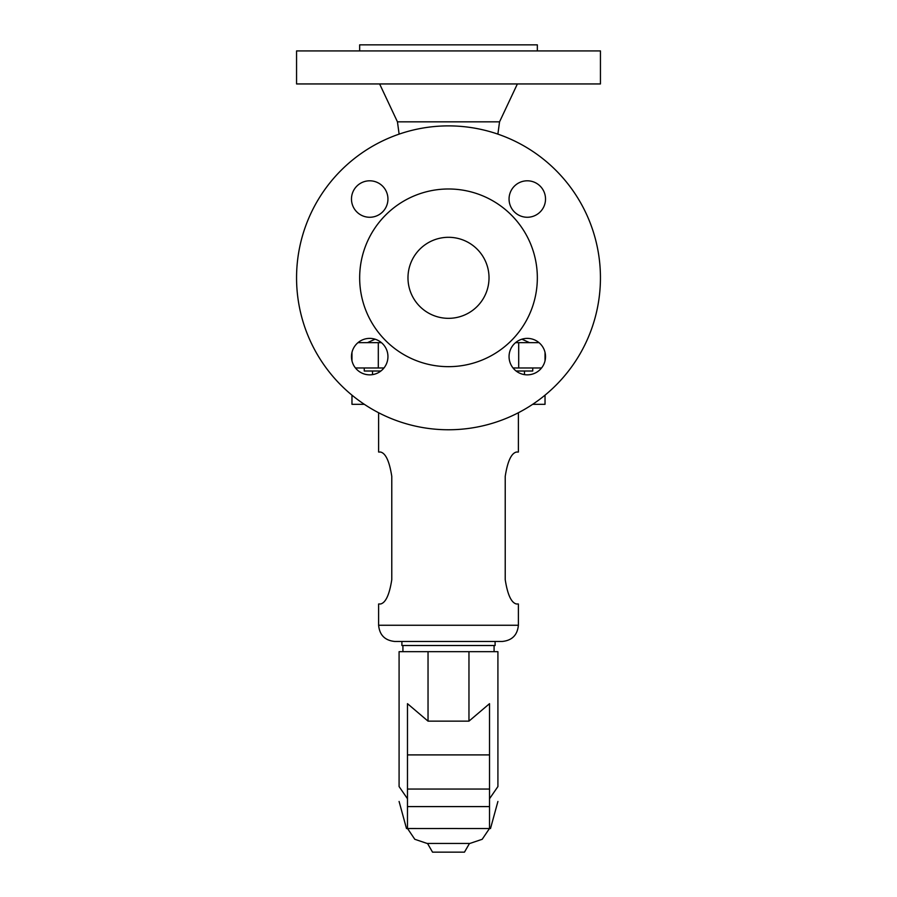 <?xml version="1.0" encoding="UTF-8"?>
<svg xmlns="http://www.w3.org/2000/svg" width="897" height="897" viewBox="0 0 897 897"><rect width="100%" height="100%" fill="white"/><g stroke="black" fill="none" stroke-linecap="round" stroke-linejoin="round"><path stroke-width="1.35" d="M516.111 371.01L532.74 371.01L532.74 367.972M364.26 367.972L364.26 371.01L380.889 371.01M359.663 50.927L359.663 44.85L537.337 44.85L537.337 50.927M448.5 50.927L600.441 50.927L600.441 83.948L296.559 83.948L296.559 50.927L448.5 50.927M399.12 134.135L397.449 121.835L499.551 121.835L517.378 83.948M448.5 429.764A151.941 151.941 0 0 1 296.559 277.823A151.941 151.941 0 0 1 448.5 125.883A151.941 151.941 0 0 1 600.441 277.823A151.941 151.941 0 0 1 448.5 429.764M448.5 188.987A88.837 88.837 0 0 1 537.337 277.823A88.837 88.837 0 0 1 448.5 366.66A88.837 88.837 0 0 1 359.663 277.823A88.837 88.837 0 0 1 448.5 188.987M448.5 237.301A40.522 40.522 0 0 1 489.022 277.823A40.522 40.522 0 0 1 448.5 318.334A40.522 40.522 0 0 1 407.978 277.823A40.522 40.522 0 0 1 448.5 237.301M387.941 356.614A18.232 18.232 0 0 1 369.71 374.845A18.232 18.232 0 0 1 351.478 356.614A18.232 18.232 0 0 1 369.71 338.382A18.232 18.232 0 0 1 387.941 356.614M351.478 199.033A18.232 18.232 0 0 1 369.71 180.802A18.232 18.232 0 0 1 387.941 199.033A18.232 18.232 0 0 1 369.71 217.265A18.232 18.232 0 0 1 351.478 199.033M545.522 199.033A18.232 18.232 0 0 1 527.29 217.265A18.232 18.232 0 0 1 509.059 199.033A18.232 18.232 0 0 1 527.29 180.802A18.232 18.232 0 0 1 545.522 199.033M509.059 356.614A18.232 18.232 0 0 1 527.29 338.382A18.232 18.232 0 0 1 545.522 356.614A18.232 18.232 0 0 1 527.29 374.845A18.232 18.232 0 0 1 509.059 356.614M357.981 342.654L381.438 342.654M515.562 342.654L539.019 342.654M541.541 367.972L513.028 367.972M383.972 367.972L355.459 367.972M545.028 360.818L545.028 352.409M351.972 360.818L351.972 352.409M351.972 395.162L351.972 404.312L364.328 404.312M545.028 395.162L545.028 404.312L532.672 404.312M378.612 412.732L378.612 452.043L380.586 452.043C385.71 453.288 389.444 461.383 391.776 476.352L391.776 579.675C389.444 594.644 385.71 602.75 380.586 603.984L378.612 603.984L378.612 625.254C379.566 635.098 384.97 640.503 394.815 641.467L401.901 641.467L401.901 645.515L495.099 645.515L495.099 641.467M380.586 603.984C385.71 602.75 389.444 594.644 391.776 579.675M391.776 476.352C389.444 461.383 385.71 453.288 380.586 452.043M378.612 625.254L518.388 625.254C517.434 635.098 512.03 640.503 502.185 641.467L394.815 641.467M505.224 579.675C507.556 594.644 511.29 602.75 516.414 603.984C511.29 602.75 507.556 594.644 505.224 579.675L505.224 476.352C507.556 461.383 511.29 453.288 516.414 452.043C511.29 453.288 507.556 461.383 505.224 476.352M516.414 452.043L518.388 452.043L518.388 412.732M518.388 625.254L518.388 603.984L516.414 603.984M407.473 798.734L399.087 786.568L399.087 651.671L497.913 651.671L497.913 786.568C497.913 806.526 497.913 806.526 497.913 786.568C497.913 806.526 497.913 806.526 497.913 786.568L489.527 798.734M489.527 754.904L407.473 754.904L407.473 703.674L428.037 721.143L468.963 721.143L489.527 703.674L489.527 828.548L490.502 828.548L457.649 828.548M407.473 754.904L407.473 828.548L406.498 828.525L439.351 828.548M489.448 828.548L482.194 839.289L469.916 843.438L427.084 843.438L414.806 839.289L407.552 828.548M469.49 843.438L464.467 852.15L432.533 852.15L427.51 843.438M399.087 786.568C399.087 806.526 399.087 806.526 399.087 786.568C399.087 806.526 399.087 806.526 399.087 786.568M428.037 721.143L428.037 651.671M468.963 721.143L468.963 651.671M518.69 367.972L518.69 342.654M378.31 367.972L378.31 342.654M489.527 806.594L407.473 806.594M489.527 789.046L407.473 789.046M457.526 828.525L439.474 828.525M521.908 339.189L529.533 342.654M497.88 134.135L499.551 121.835M524.465 374.621L524.465 371.01M402.921 651.671L402.921 645.515M490.502 828.548L497.913 801.458M406.498 828.548L399.087 801.458M372.535 374.621L372.535 371.01M397.449 121.835L379.622 83.948M494.079 651.671L494.079 645.515M375.092 339.189L367.467 342.654"/></g></svg>
